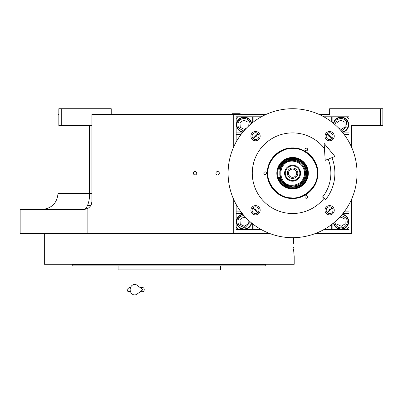 <?xml version="1.0" encoding="UTF-8"?>
<svg xmlns="http://www.w3.org/2000/svg" width="403" height="403" viewBox="0 0 403 403"><rect width="100%" height="100%" fill="white"/><g stroke="black" fill="none" stroke-linecap="round" stroke-linejoin="round"><path stroke-width="0.6" d="M87.557 205.444L90.806 205.444M258.031 212.593L253.19 207.752M253.19 138.657L258.031 133.816M353.834 125.65L351.416 125.65L351.416 146.828M351.416 199.581L351.416 233.654L315.015 233.654M318.954 114.366L329.654 114.366L329.654 108.724L382.85 108.724L382.85 125.65L351.416 125.65M380.432 108.724L380.432 125.65M266.202 114.366L91.884 114.366L91.884 201.414A8.06 8.06 0 0 1 87.859 208.391L87.859 233.654L20.15 233.654L20.15 209.474L83.824 209.474L86.625 208.971M270.141 233.654L87.859 233.654M327.125 133.816L331.966 138.657M331.966 207.752L327.125 212.593M89.597 125.65L89.597 193.354L58.032 193.354L58.032 114.366L58.838 114.366M233.74 114.366L233.74 146.828M233.74 199.581L233.74 233.654M195.052 174.897A1.693 1.693 0 0 0 196.745 173.204A1.693 1.693 0 0 0 195.052 171.512A1.693 1.693 0 0 0 193.359 173.204A1.693 1.693 0 0 0 195.052 174.897M217.62 174.897A1.693 1.693 0 0 0 219.313 173.204A1.693 1.693 0 0 0 217.62 171.512A1.693 1.693 0 0 0 215.927 173.204A1.693 1.693 0 0 0 217.62 174.897M87.849 208.396L83.824 209.474C86.454 209.726 89.798 202.165 89.597 193.354L91.884 193.354M111.228 114.366L111.228 108.724L61.256 108.724L61.256 125.65L91.884 125.65M61.256 125.65L58.838 125.65L58.838 108.724L61.256 108.724M90.569 205.832L91.849 202.19L90.569 205.832M91.874 201.767L91.884 201.414L91.874 201.767M293.48 243.326L293.611 237.674L293.48 243.326C294.25 260.484 294.25 260.484 293.48 243.326M293.55 247.487L293.575 248.183M293.611 249.034L293.691 250.606M293.732 251.24L294.19 256.625L294.19 264.282L44.33 264.282L44.33 233.654M265.98 264.685L265.658 265.894L72.862 265.894L72.54 264.685L265.98 264.685L265.98 264.282M220.441 265.894L220.441 269.924L118.079 269.924L118.079 265.894L89.547 265.894M72.54 264.282L72.54 264.685M224.884 264.685L230.496 264.685M72.862 265.894L73.799 265.894M75.724 265.894L88.846 265.894M208.553 265.894L215.404 265.894L208.553 265.894M123.117 265.894L129.968 265.894L123.117 265.894M87.249 265.894L80.398 265.894M251.271 265.894L258.122 265.894L251.271 265.894M205.238 269.924L133.282 269.924M330.143 136.688A0.741 0.741 0 0 1 328.878 136.159A0.741 0.741 0 0 1 329.095 135.64A0.741 0.741 0 0 0 328.878 136.159M329.095 210.769A0.741 0.741 0 0 1 329.337 209.565A0.741 0.741 0 0 1 330.143 209.721A0.741 0.741 0 0 0 328.878 210.25M238.571 116.789L236.153 116.789L236.153 141.992L236.158 119.202L238.576 116.784L261.361 116.784M323.795 116.784L346.58 116.784L348.998 119.202L348.998 141.987M348.998 204.422L348.998 227.206L346.58 229.624L323.795 229.624L348.993 229.629L348.993 227.211M261.361 229.624L238.576 229.624L236.158 227.206L236.158 204.422L236.153 229.629L261.366 229.629M326.198 210.25A3.425 3.425 0 0 0 329.624 213.676A3.425 3.425 0 0 0 333.049 210.25A3.425 3.425 0 0 0 329.624 206.825A3.425 3.425 0 0 0 326.198 210.25M326.198 136.159A3.425 3.425 0 0 0 329.624 139.584A3.425 3.425 0 0 0 333.049 136.159A3.425 3.425 0 0 0 329.624 132.733A3.425 3.425 0 0 0 326.198 136.159M258.958 136.159A3.425 3.425 0 0 0 255.532 132.733A3.425 3.425 0 0 0 252.107 136.159A3.425 3.425 0 0 0 255.532 139.584A3.425 3.425 0 0 0 258.958 136.159M258.958 210.25A3.425 3.425 0 0 0 255.532 206.825A3.425 3.425 0 0 0 252.107 210.25A3.425 3.425 0 0 0 255.532 213.676A3.425 3.425 0 0 0 258.958 210.25M251.663 123.368A7.657 7.657 0 0 0 236.475 124.759A7.657 7.657 0 0 0 242.742 132.29M253.89 116.784L253.89 121.62M307.61 196.936A1.33 1.33 0 0 0 306.28 195.606A1.33 1.33 0 0 0 304.95 196.936A1.33 1.33 0 0 0 306.28 198.266A1.33 1.33 0 0 0 307.61 196.936M307.61 149.473A1.33 1.33 0 0 0 306.28 148.143A1.33 1.33 0 0 0 304.95 149.473A1.33 1.33 0 0 0 306.28 150.803A1.33 1.33 0 0 0 307.61 149.473M266.504 173.204A1.33 1.33 0 0 0 265.174 171.874A1.33 1.33 0 0 0 263.844 173.204A1.33 1.33 0 0 0 265.174 174.534A1.33 1.33 0 0 0 266.504 173.204M292.578 198.483C279.067 198.83 266.952 186.715 267.3 173.204C266.952 159.694 279.067 147.579 292.578 147.926C306.089 147.579 318.204 159.694 317.856 173.204C318.204 186.715 306.089 198.83 292.578 198.483M253.552 183.259A1.33 1.33 0 0 0 253.24 181.96M253.24 164.449A1.33 1.33 0 0 0 253.552 163.15M236.158 134.516L240.994 134.516M236.158 211.892L240.994 211.892M253.89 229.624L253.89 224.788M331.266 229.624L331.266 224.788M348.998 211.892L344.162 211.892M348.998 134.516L344.162 134.516M331.266 116.784L331.266 121.62M342.414 132.29A7.657 7.657 0 0 0 341.024 117.102A7.657 7.657 0 0 0 333.493 123.368M333.493 223.04A7.657 7.657 0 0 0 348.681 221.65A7.657 7.657 0 0 0 342.414 214.119M242.742 214.119A7.657 7.657 0 0 0 244.132 229.307A7.657 7.657 0 0 0 251.663 223.04M256.061 135.64A0.741 0.741 0 0 1 256.056 136.682A0.741 0.741 0 0 1 255.013 136.688A0.741 0.741 0 0 0 256.056 136.682A0.741 0.741 0 0 0 256.061 135.64M255.013 209.721A0.741 0.741 0 0 1 256.056 209.726A0.741 0.741 0 0 1 256.061 210.769A0.741 0.741 0 0 0 256.056 209.726A0.741 0.741 0 0 0 255.013 209.721M292.578 198.19C279.229 198.533 267.249 186.554 267.592 173.204C267.249 159.855 279.229 147.876 292.578 148.218C305.927 147.876 317.907 159.855 317.564 173.204C317.907 186.554 305.927 198.533 292.578 198.19M243.795 215.368L240.697 216.386C237.74 218.794 237.13 221.695 238.873 225.086L244.732 227.907L250.414 221.988M243.039 214.477A7.254 7.254 -33.2 0 0 238.062 225.615A7.254 7.254 146.8 0 0 251.306 222.743M246.535 218.35L243.875 217L239.981 219.549L240.238 224.194L244.389 226.295L248.288 223.751L248.072 219.862M294.094 148.591C281.984 146.742 267.612 159.447 267.965 171.688C266.116 183.798 278.821 198.17 291.062 197.818C303.172 199.666 317.544 186.967 317.191 174.721C319.04 162.611 306.335 148.239 294.094 148.591M277.355 177.234A15.747 15.747 0 0 0 308.3 174.172A15.747 15.747 0 0 0 277.355 169.174M277.264 169.527A15.747 15.747 0 0 0 277.264 176.882M277.264 174.635A15.379 15.379 0 0 1 277.264 171.774M277.732 169.174A15.379 15.379 0 0 1 307.927 174.151A15.379 15.379 0 0 1 277.732 177.234M278.357 177.234A14.78 14.78 0 0 0 307.333 174.111A14.78 14.78 0 0 0 278.357 169.174M291.712 159.125A14.105 14.105 0 0 1 306.658 174.071A14.105 14.105 0 0 0 279.062 169.174L284.15 161.895L292.578 159.099C301.147 159.936 305.847 164.636 306.683 173.204A14.105 14.105 0 0 1 279.062 177.234L284.15 184.514L292.578 187.309C301.147 186.473 305.847 181.773 306.683 173.204M327.266 212.734A52.592 52.592 0 0 0 332.107 207.893M332.107 138.521A52.592 52.592 0 0 0 327.261 133.675M257.89 133.675A52.592 52.592 0 0 0 253.049 138.516M253.044 207.898A52.592 52.592 0 0 0 257.885 212.739M348.993 119.197L348.993 116.789L346.585 116.789M341.361 131.04L347.043 126.562L346.283 121.323C343.875 118.366 340.978 117.757 337.583 119.5L334.742 124.421M342.117 131.932A7.254 7.254 146.8 0 0 347.094 120.794A7.254 7.254 -33.2 0 0 333.85 123.666M338.621 128.063L341.281 129.408L345.175 126.859L344.918 122.215L340.767 120.114L336.868 122.658L337.084 126.547M334.742 221.988L335.759 225.086C338.167 228.043 341.069 228.652 344.459 226.909C347.416 224.501 348.026 221.605 346.283 218.209L341.361 215.368M333.85 222.743A7.254 7.254 -33.2 0 0 334.948 225.615A7.254 7.254 146.8 0 0 344.988 227.72A7.254 7.254 146.8 0 0 347.094 217.68A7.254 7.254 -33.2 0 0 342.117 214.477M336.898 220.038L337.125 224.194L341.281 226.295L345.175 223.751L344.918 219.101L340.767 217L338.465 218.507M250.414 124.421L249.397 121.323C246.989 118.366 244.087 117.757 240.697 119.5C237.74 121.908 237.13 124.804 238.873 128.199L243.795 131.04M251.306 123.666A7.254 7.254 146.8 0 0 250.208 120.794A7.254 7.254 -33.2 0 0 240.168 118.689A7.254 7.254 -33.2 0 0 238.062 128.728A7.254 7.254 146.8 0 0 243.039 131.932M248.258 126.371L248.031 122.215L243.875 120.114L239.981 122.658L240.238 127.308L244.389 129.408L246.691 127.902M293.444 187.284A14.105 14.105 0 0 1 279.062 177.234M279.37 177.234L284.357 184.302L292.578 187.017C300.965 186.196 305.57 181.592 306.391 173.204C305.57 164.817 300.965 160.213 292.578 159.392L284.357 162.107L279.37 169.174M304.668 173.204C303.953 165.86 299.923 161.83 292.578 161.114C276.982 160.364 276.982 186.045 292.578 185.294C299.923 184.579 303.953 180.549 304.668 173.204M305.474 173.204C304.708 165.371 300.411 161.074 292.578 160.308C275.944 159.512 275.944 186.896 292.578 186.1C300.411 185.335 304.708 181.038 305.474 173.204M279.899 170.862L280.327 169.174A12.896 12.896 0 0 1 305.474 173.204A12.896 12.896 0 0 1 280.327 177.234L279.894 175.537M279.828 175.149L279.833 171.25M292.578 177.315A4.111 4.111 0 0 1 288.467 173.204A4.111 4.111 0 0 1 292.578 169.094A4.111 4.111 0 0 1 296.689 173.204A4.111 4.111 0 0 1 292.578 177.315M292.578 178.443A5.239 5.239 0 0 0 297.817 173.204A5.239 5.239 0 0 0 292.578 167.965A5.239 5.239 0 0 0 287.339 173.204A5.239 5.239 0 0 0 292.578 178.443M292.578 180.499A7.294 7.294 0 0 0 299.872 173.204A7.294 7.294 0 0 0 292.578 165.91A7.294 7.294 0 0 0 285.284 173.204A7.294 7.294 0 0 0 292.578 180.499M292.578 181.184A7.979 7.979 0 0 0 300.557 173.204A7.979 7.979 0 0 0 292.578 165.225A7.979 7.979 0 0 0 284.599 173.204A7.979 7.979 0 0 0 292.578 181.184M280.327 169.174L277.264 169.174L277.264 177.234L280.327 177.234M332.898 213.525A4.635 4.635 0 0 1 326.344 213.525A4.635 4.635 0 0 1 326.344 206.971A4.635 4.635 0 0 1 332.898 206.971A4.635 4.635 0 0 1 332.898 213.525M258.812 213.525A4.635 4.635 0 0 1 252.258 213.525A4.635 4.635 0 0 1 252.258 206.971A4.635 4.635 0 0 1 258.812 206.971A4.635 4.635 0 0 1 258.812 213.525M258.812 139.438A4.635 4.635 0 0 1 252.258 139.438A4.635 4.635 0 0 1 252.258 132.884A4.635 4.635 0 0 1 258.812 132.884A4.635 4.635 0 0 1 258.812 139.438M332.898 139.438A4.635 4.635 0 0 1 326.344 139.438A4.635 4.635 0 0 1 326.344 132.884A4.635 4.635 0 0 1 332.898 132.884A4.635 4.635 0 0 1 332.898 139.438M324.138 198.266A40.3 40.3 0 0 1 264.081 201.702A40.3 40.3 0 0 1 264.081 144.707A40.3 40.3 0 0 1 324.46 148.551M338.172 218.799A64.48 64.48 0 0 0 338.172 127.61A64.48 64.48 0 0 0 246.984 127.61A64.48 64.48 0 0 0 246.984 218.799A64.48 64.48 0 0 0 338.172 218.799M240.188 113.963L232.128 113.722L240.188 113.722L239.785 114.366M329.251 114.366L328.848 113.963L329.251 114.366L328.848 113.963L329.654 113.963M328.848 113.963L329.654 113.722M331.936 157.664A42.315 42.315 0 0 1 325.715 199.515L322.561 197.012A38.285 38.285 0 0 0 328.188 159.14M324.138 143.408L325.186 160.329L334.933 156.48L324.138 143.408M140.249 287.656L142.909 287.656A2.015 1.32 90 0 1 144.229 289.671A2.015 1.32 90 0 1 142.909 291.686L140.249 291.686M137.106 294.064A5.239 4.498 -90 0 1 132.506 294.276A5.239 4.498 -90 0 1 130.154 289.671A5.239 4.498 -90 0 1 132.506 285.067A5.239 4.498 -90 0 1 137.106 285.279L142.914 289.671L137.106 294.064M242.243 132.904L236.158 132.904M252.278 116.784L252.278 122.87M332.878 122.87L332.878 116.784M348.998 132.904L342.913 132.904M342.913 213.504L348.998 213.504M332.878 229.624L332.878 223.539M252.278 223.539L252.278 229.624M236.158 213.504L242.243 213.504M58.032 193.354C57.095 203.087 51.765 208.462 42.038 209.474L41.912 209.474M91.229 204.593L91.421 204.109M232.531 114.366L232.128 113.963M128.96 287.656L130.501 287.656L128.96 287.656L126.945 289.671L127.675 291.223L130.501 291.686L128.96 291.686"/></g></svg>
